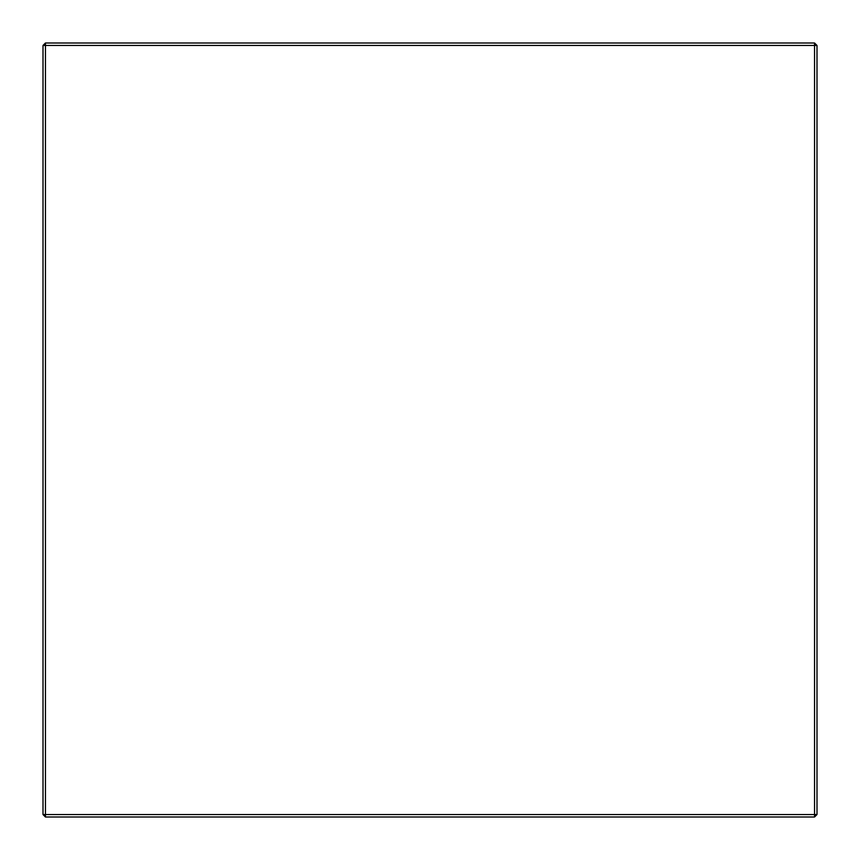 <?xml version="1.0" encoding="UTF-8"?>
<svg xmlns="http://www.w3.org/2000/svg" width="860" height="860" viewBox="0 0 860 860"><rect width="100%" height="100%" fill="white"/><g stroke="black" fill="none" stroke-linecap="round" stroke-linejoin="round"><path stroke-width="1.29" d="M814.538 817L45.462 817L45.462 814.538L814.538 814.538L814.538 45.462L45.462 45.462L45.462 814.538L43 814.538L43 45.462L45.462 45.462L45.462 43L814.538 43L814.538 45.462L817 45.462L817 814.538L814.538 817L814.538 814.538L817 814.538M43 814.538L45.462 817M45.462 43L43 45.462M817 45.462L814.538 43"/></g></svg>
